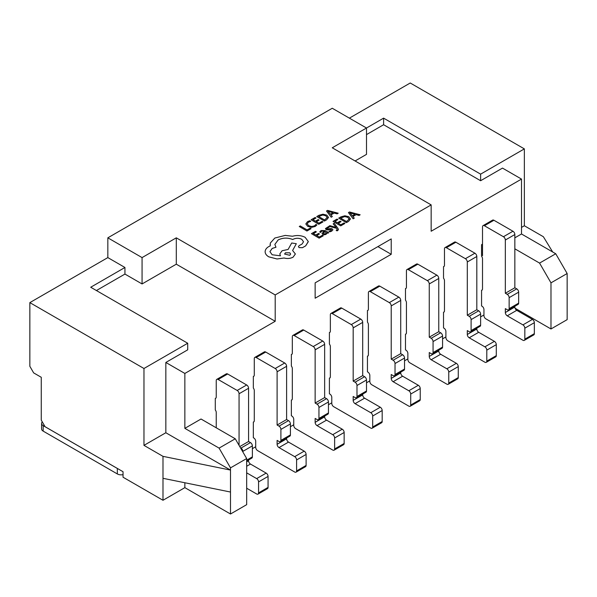 <?xml version="1.0" encoding="UTF-8"?>
<svg xmlns="http://www.w3.org/2000/svg" width="597" height="597" viewBox="0 0 597 597"><rect width="100%" height="100%" fill="white"/><g stroke="black" fill="none" stroke-linecap="round" stroke-linejoin="round"><path stroke-width="0.9" d="M482.51 244.233L482.51 255.695M514.845 306.246L514.845 307.03A2.687 1.552 60 0 0 516.748 310.328L532.442 319.388A2.687 1.552 -120 0 1 534.345 322.678L534.345 333.663A2.687 1.552 -120 0 1 533.785 334.895L524.278 340.38A2.687 1.552 -120 0 1 522.927 340.253L485.839 318.835A2.687 1.552 -120 0 1 483.943 315.544L483.943 309.522A2.687 1.552 60 0 0 482.04 306.231L481.563 305.955L481.563 290.291A2.687 1.552 60 0 0 481.958 290.164A2.687 1.552 60 0 0 482.51 288.933L482.51 258.695A2.687 1.552 60 0 0 481.563 256.247L481.563 244.673L482.257 244.27M476.809 328.208L476.809 328.992A2.687 1.552 60 0 0 478.712 332.29L494.398 341.35A2.687 1.552 -120 0 1 496.301 344.641L496.301 355.625A2.687 1.552 -120 0 1 495.749 356.857L486.234 362.342A2.687 1.552 -120 0 1 484.891 362.215L447.802 340.797A2.687 1.552 -120 0 1 445.899 337.506L445.899 331.484A2.687 1.552 60 0 0 443.996 328.193L443.526 327.917L443.526 312.246A2.687 1.552 60 0 0 443.914 312.127A2.687 1.552 60 0 0 444.474 310.895L444.474 280.657A2.687 1.552 60 0 0 443.526 278.202L443.526 266.635L444.22 266.232M438.765 350.17L438.765 350.954A2.687 1.552 60 0 0 440.668 354.252L456.362 363.312A2.687 1.552 -120 0 1 458.265 366.603L458.265 377.588A2.687 1.552 -120 0 1 457.705 378.819L448.198 384.304A2.687 1.552 -120 0 1 446.854 384.169L409.766 362.76A2.687 1.552 -120 0 1 407.863 359.469L407.863 353.446A2.687 1.552 60 0 0 405.96 350.155L405.482 349.879L405.482 334.208A2.687 1.552 60 0 0 405.878 334.089A2.687 1.552 60 0 0 406.438 332.857L406.438 302.619A2.687 1.552 60 0 0 405.482 300.164L405.482 288.597L406.184 288.194M400.729 372.132L400.729 372.916A2.687 1.552 60 0 0 402.632 376.214L418.325 385.274A2.687 1.552 -120 0 1 420.228 388.565L420.228 399.55A2.687 1.552 -120 0 1 419.669 400.781L410.161 406.266A2.687 1.552 -120 0 1 408.811 406.132L371.722 384.722A2.687 1.552 -120 0 1 369.827 381.431L369.827 375.409A2.687 1.552 60 0 0 367.924 372.118L367.446 371.841L367.446 356.17A2.687 1.552 60 0 0 367.842 356.051A2.687 1.552 60 0 0 368.394 354.819L368.394 324.581A2.687 1.552 60 0 0 367.446 322.126L367.446 310.559L368.14 310.156M362.692 394.095L362.692 394.878A2.687 1.552 60 0 0 364.595 398.177L380.282 407.236A2.687 1.552 -120 0 1 382.184 410.527L382.184 421.504A2.687 1.552 -120 0 1 381.632 422.736L372.118 428.228A2.687 1.552 -120 0 1 370.774 428.094L333.686 406.684A2.687 1.552 -120 0 1 331.783 403.393L331.783 397.371A2.687 1.552 60 0 0 329.88 394.08L329.41 393.804L329.41 378.132A2.687 1.552 60 0 0 329.798 378.013A2.687 1.552 60 0 0 330.357 376.782L330.357 346.544A2.687 1.552 60 0 0 329.41 344.088L329.41 332.522L330.104 332.119M324.649 416.057L324.649 416.84A2.687 1.552 60 0 0 326.552 420.131L342.245 429.191A2.687 1.552 -120 0 1 344.148 432.489L344.148 443.467A2.687 1.552 -120 0 1 343.588 444.698L334.081 450.19A2.687 1.552 -120 0 1 332.738 450.056L295.649 428.646A2.687 1.552 -120 0 1 293.746 425.348L293.746 419.333A2.687 1.552 60 0 0 291.843 416.034L291.366 415.766L291.366 400.094A2.687 1.552 60 0 0 291.761 399.975A2.687 1.552 60 0 0 292.321 398.744L292.321 368.506A2.687 1.552 60 0 0 291.366 366.051L291.366 354.484L292.067 354.081M286.612 438.011L286.612 438.802A2.687 1.552 60 0 0 288.515 442.093L304.209 451.153A2.687 1.552 -120 0 1 306.104 454.451L306.104 465.429A2.687 1.552 -120 0 1 305.552 466.66L296.037 472.152A2.687 1.552 -120 0 1 294.694 472.018L257.606 450.608A2.687 1.552 -120 0 1 255.703 447.31L255.703 441.295A2.687 1.552 60 0 0 253.807 437.997L253.329 437.728L253.329 422.057A2.687 1.552 60 0 0 253.725 421.937A2.687 1.552 60 0 0 254.277 420.706L254.277 390.468A2.687 1.552 60 0 0 253.329 388.013L253.329 376.446L254.023 376.043M216.241 427.795L216.241 412.423A2.687 1.552 60 0 0 215.293 409.975L215.293 398.408L215.987 398.005M315.141 298.224L391.222 254.3L391.222 238.927L315.141 282.851L315.141 298.224M275.202 321.283L176.302 264.187L142.064 283.948L124.945 274.068L124.945 267.478L107.833 257.598L29.85 302.619L29.85 366.304L33.656 372.894L41.26 377.289L41.26 420.116L45.066 426.698L123.042 471.72L123.042 477.212L162.988 500.271L184.861 487.645L230.502 514.002L246.673 504.666L246.673 458.548L230.502 467.876L219.092 448.116L235.263 438.78L201.025 419.012L184.861 428.347L184.861 373.446L275.202 321.283L275.202 294.933L431.161 204.89L431.161 231.24L521.502 179.085L502.487 168.1L480.615 180.727L480.615 174.145L524.353 148.884L410.236 82.998L349.379 118.139M483.943 314.97L480.615 316.895M445.899 336.932L442.571 338.857M407.863 358.894L404.535 360.819M369.827 380.856L366.498 382.781M331.783 402.818L328.454 404.744M293.746 424.78L290.418 426.698M255.703 446.743L252.374 448.66M514.845 237.83L521.502 233.987L521.502 179.085M253.329 422.057L254.023 421.654M291.366 400.094L292.067 399.692M329.41 378.132L330.104 377.729M367.446 356.17L368.14 355.767M405.482 334.208L406.184 333.813M443.526 312.246L444.22 311.85M481.563 290.291L482.257 289.888M521.502 227.397L524.353 225.756L543.374 236.733L552.68 251.986M524.353 225.756L524.353 148.884M107.833 257.598L107.833 237.83L332.26 108.258L366.498 128.019L383.61 118.139L480.615 174.145M515.092 308.253L550.986 328.969L567.15 319.641L567.15 273.516L550.986 282.851L539.569 263.09L514.845 248.815M550.986 328.969L550.986 282.851M366.498 134.609L383.61 124.728L480.615 180.727M355.081 160.966L366.498 154.377L366.498 128.019L332.26 147.787L431.161 204.89M521.502 233.987L555.74 253.755L567.15 273.516M275.202 294.933L176.302 237.83L142.064 257.598L107.833 237.83M162.988 456.347L143.967 445.369L165.839 432.743L230.502 470.078L230.502 492.04L162.988 478.309L162.988 456.347L230.502 470.078L230.502 467.876M230.502 492.04L230.502 514.002M235.263 438.78L246.673 458.548M162.988 478.309L162.988 500.271M143.967 445.369L143.967 368.498L29.85 302.619M176.302 264.187L176.302 237.83M124.945 267.478L90.714 287.247L187.712 343.245L143.967 368.498M142.064 283.948L142.064 257.598M184.861 373.446L165.839 362.461L187.712 349.835L187.712 343.245M124.945 274.068L96.415 290.538M165.839 432.743L165.839 362.461M184.861 428.347L219.092 448.116M184.861 482.757L184.861 487.645M117.34 468.451L43.163 425.624L43.163 431.116L117.34 473.943L117.34 468.451A5.38 3.104 0 0 0 117.736 468.66M42.29 421.892A5.38 3.104 0 0 0 41.589 423.43A5.38 3.104 0 0 0 43.163 425.624M123.042 474.652A5.38 3.104 180 0 1 117.34 473.943M43.163 431.116A5.38 3.104 180 0 1 41.589 428.922L41.589 423.43M383.61 124.728L383.61 118.139M539.569 263.09L555.74 253.755M377.908 246.613L391.222 254.3M239.061 445.369L239.061 393.759A2.687 1.552 -120 0 0 237.166 390.46L218.144 379.483A2.687 1.552 -120 0 0 216.801 379.349A2.687 1.552 -120 0 0 216.241 380.58L216.241 397.05A2.687 1.552 60 0 1 215.681 398.281A2.687 1.552 60 0 1 215.293 398.408M246.673 461.078L251.822 458.1A2.687 1.552 -120 0 0 252.374 456.869L252.374 445.892A2.687 1.552 -120 0 0 250.479 442.593L248.576 441.496L248.576 388.266A2.687 1.552 -120 0 0 246.673 384.975L227.651 373.991A2.687 1.552 -120 0 0 226.308 373.856L216.801 379.349M246.673 488.219L256.658 493.98A2.687 1.552 -120 0 0 258.001 494.115L267.508 488.622A2.687 1.552 -120 0 0 268.068 487.391L268.068 476.413A2.687 1.552 -120 0 0 266.165 473.115L250.479 464.056A2.687 1.552 60 0 1 248.576 460.765L248.576 459.974M258.001 494.115A2.687 1.552 -120 0 0 258.561 492.883L258.561 481.898A2.687 1.552 -120 0 0 256.658 478.607L246.673 472.839M242.867 451.959L242.867 451.377A2.687 1.552 -120 0 0 240.964 448.086L240.464 447.795M248.576 441.496L239.763 446.586M296.037 472.152A2.687 1.552 -120 0 0 296.597 470.921L296.597 459.944A2.687 1.552 -120 0 0 294.694 456.645L279.008 447.586A2.687 1.552 60 0 1 277.105 444.295L277.105 440.399L279.008 441.496A2.687 1.552 -120 0 0 280.351 441.631A2.687 1.552 -120 0 0 280.903 440.399L280.903 429.422A2.687 1.552 -120 0 0 279.008 426.124L277.105 425.027L277.105 371.797A2.687 1.552 -120 0 0 275.202 368.506L256.18 357.521A2.687 1.552 -120 0 0 254.837 357.387A2.687 1.552 -120 0 0 254.277 358.618L254.277 375.088A2.687 1.552 60 0 1 253.725 376.319A2.687 1.552 60 0 1 253.329 376.446M280.351 441.631L289.858 436.138A2.687 1.552 -120 0 0 290.418 434.907L290.418 423.93A2.687 1.552 -120 0 0 288.515 420.631L286.612 419.534L286.612 366.304A2.687 1.552 -120 0 0 284.709 363.013L265.695 352.029A2.687 1.552 -120 0 0 264.344 351.894L254.837 357.387M286.612 419.534L277.105 425.027M334.081 450.19A2.687 1.552 -120 0 0 334.633 448.959L334.633 437.982A2.687 1.552 -120 0 0 332.738 434.683L317.044 425.624A2.687 1.552 60 0 1 315.141 422.333L315.141 418.437L317.044 419.534A2.687 1.552 -120 0 0 318.388 419.669A2.687 1.552 -120 0 0 318.947 418.437L318.947 407.46A2.687 1.552 -120 0 0 317.044 404.162L315.141 403.065L315.141 349.835A2.687 1.552 -120 0 0 313.238 346.544L294.224 335.559A2.687 1.552 -120 0 0 292.873 335.424A2.687 1.552 -120 0 0 292.321 336.656L292.321 353.133A2.687 1.552 60 0 1 291.761 354.364A2.687 1.552 60 0 1 291.366 354.484M318.388 419.669L327.902 414.176A2.687 1.552 -120 0 0 328.454 412.945L328.454 401.968A2.687 1.552 -120 0 0 326.552 398.669L324.649 397.572L324.649 344.342A2.687 1.552 -120 0 0 322.753 341.051L303.731 330.066A2.687 1.552 -120 0 0 302.388 329.94L292.873 335.424M324.649 397.572L315.141 403.065M372.118 428.228A2.687 1.552 -120 0 0 372.677 426.997L372.677 416.019A2.687 1.552 -120 0 0 370.774 412.721L355.081 403.662A2.687 1.552 60 0 1 353.178 400.371L353.178 396.475L355.081 397.572A2.687 1.552 -120 0 0 356.431 397.706A2.687 1.552 -120 0 0 356.984 396.475L356.984 385.498A2.687 1.552 -120 0 0 355.081 382.199L353.178 381.102L353.178 327.872A2.687 1.552 -120 0 0 351.282 324.581L332.26 313.597A2.687 1.552 -120 0 0 330.917 313.462A2.687 1.552 -120 0 0 330.357 314.694L330.357 331.171A2.687 1.552 60 0 1 329.798 332.402A2.687 1.552 60 0 1 329.41 332.522M356.431 397.706L365.939 392.214A2.687 1.552 -120 0 0 366.498 390.983L366.498 380.005A2.687 1.552 -120 0 0 364.595 376.714L362.692 375.61L362.692 322.38A2.687 1.552 -120 0 0 360.789 319.089L341.768 308.104A2.687 1.552 -120 0 0 340.424 307.977L330.917 313.462M362.692 375.61L353.178 381.102M410.161 406.266A2.687 1.552 -120 0 0 410.714 405.035L410.714 394.057A2.687 1.552 -120 0 0 408.811 390.759L393.124 381.699A2.687 1.552 60 0 1 391.222 378.408L391.222 374.513L393.124 375.61A2.687 1.552 -120 0 0 394.468 375.744A2.687 1.552 -120 0 0 395.027 374.513L395.027 363.536A2.687 1.552 -120 0 0 393.124 360.237L391.222 359.14L391.222 305.91A2.687 1.552 -120 0 0 389.319 302.619L370.297 291.635A2.687 1.552 -120 0 0 368.953 291.5A2.687 1.552 -120 0 0 368.394 292.731L368.394 309.209A2.687 1.552 60 0 1 367.842 310.44A2.687 1.552 60 0 1 367.446 310.559M394.468 375.744L403.975 370.259A2.687 1.552 -120 0 0 404.535 369.028L404.535 358.043A2.687 1.552 -120 0 0 402.632 354.752L400.729 353.648L400.729 300.418A2.687 1.552 -120 0 0 398.826 297.127L379.811 286.15A2.687 1.552 -120 0 0 378.461 286.015L368.953 291.5M400.729 353.648L391.222 359.14M448.198 384.304A2.687 1.552 -120 0 0 448.757 383.073L448.757 372.095A2.687 1.552 -120 0 0 446.854 368.797L431.161 359.737A2.687 1.552 60 0 1 429.258 356.446L429.258 352.551L431.161 353.648A2.687 1.552 -120 0 0 432.504 353.782A2.687 1.552 -120 0 0 433.064 352.551L433.064 341.574A2.687 1.552 -120 0 0 431.161 338.275L429.258 337.178L429.258 283.948A2.687 1.552 -120 0 0 427.355 280.657L408.341 269.672A2.687 1.552 -120 0 0 406.99 269.538A2.687 1.552 -120 0 0 406.438 270.769L406.438 287.247A2.687 1.552 60 0 1 405.878 288.478A2.687 1.552 60 0 1 405.482 288.597M432.504 353.782L442.019 348.297A2.687 1.552 -120 0 0 442.571 347.066L442.571 336.081A2.687 1.552 -120 0 0 440.668 332.79L438.765 331.693L438.765 278.463A2.687 1.552 -120 0 0 436.87 275.165L417.848 264.187A2.687 1.552 -120 0 0 416.505 264.053L406.99 269.538M438.765 331.693L429.258 337.178M486.234 362.342A2.687 1.552 -120 0 0 486.794 361.11L486.794 350.133A2.687 1.552 -120 0 0 484.891 346.835L469.197 337.783A2.687 1.552 60 0 1 467.294 334.484L467.294 330.589L469.197 331.693A2.687 1.552 -120 0 0 470.548 331.82A2.687 1.552 -120 0 0 471.1 330.589L471.1 319.611A2.687 1.552 -120 0 0 469.197 316.313L467.294 315.216L467.294 261.986A2.687 1.552 -120 0 0 465.399 258.695L446.377 247.71A2.687 1.552 -120 0 0 445.034 247.583A2.687 1.552 -120 0 0 444.474 248.815L444.474 265.284A2.687 1.552 60 0 1 443.914 266.516A2.687 1.552 60 0 1 443.526 266.635M470.548 331.82L480.055 326.335A2.687 1.552 -120 0 0 480.615 325.104L480.615 314.119A2.687 1.552 -120 0 0 478.712 310.828L476.809 309.731L476.809 256.501A2.687 1.552 -120 0 0 474.906 253.203L455.884 242.225A2.687 1.552 -120 0 0 454.541 242.091L445.034 247.583M476.809 309.731L467.294 315.216M524.278 340.38A2.687 1.552 -120 0 0 524.83 339.148L524.83 328.171A2.687 1.552 -120 0 0 522.927 324.88L507.241 315.82A2.687 1.552 60 0 1 505.338 312.522L505.338 308.627L507.241 309.731A2.687 1.552 -120 0 0 508.584 309.858A2.687 1.552 -120 0 0 509.144 308.627L509.144 297.649A2.687 1.552 -120 0 0 507.241 294.358L505.338 293.254L505.338 240.024A2.687 1.552 -120 0 0 503.435 236.733L484.413 225.748A2.687 1.552 -120 0 0 483.07 225.621A2.687 1.552 -120 0 0 482.51 226.853L482.51 243.322A2.687 1.552 60 0 1 481.958 244.554A2.687 1.552 60 0 1 481.563 244.673M508.584 309.858L518.092 304.373A2.687 1.552 -120 0 0 518.651 303.142L518.651 292.157A2.687 1.552 -120 0 0 516.748 288.866L514.845 287.769L514.845 234.539A2.687 1.552 -120 0 0 512.942 231.24L493.928 220.263A2.687 1.552 -120 0 0 492.577 220.129L483.07 225.621M514.845 287.769L505.338 293.254M311.059 228.666L310.186 228.151L307.082 229.92L300.276 225.935L299.269 226.502L306.948 231.024L311.059 228.666L306.948 231.024M299.269 226.502L306.948 231.002M315.186 226.464L316.895 224.972L315.186 226.487L311.462 227.397L315.186 226.487M316.895 224.972L315.94 224.42L314.447 225.867L311.634 226.532L308.679 225.681L307.186 223.815M307.186 223.868L308.462 222.159L310.753 221.375L308.462 222.181L307.186 223.882M310.753 221.375L309.716 220.771L307.552 221.636L305.821 223.927L307.686 226.315L311.462 227.397L307.686 226.338L305.821 223.942M322.962 221.89L322.089 221.375L318.902 223.188L316.32 221.674L319.104 220.114L318.223 219.577L315.44 221.159L312.977 219.718L315.985 218.032L315.104 217.495L311.089 219.778L318.768 224.293L322.962 221.912L318.768 224.271L311.089 219.778M316.32 221.674L319.104 220.092M313 219.733L315.985 218.032M316.753 216.554L324.432 221.069L326.574 219.853L328.522 217.502L326.835 215.136L322.94 214.204L318.977 215.286L316.753 216.554L324.432 221.054L326.574 219.83L328.529 217.36M327.208 217.532L325.805 215.748L322.79 214.972L318.641 216.495L324.559 219.965L327.208 217.487M327.208 217.554L325.805 215.771L322.79 214.995L318.656 216.51M338.215 213.204L327.566 210.398L326.492 211.01L331.208 217.196L332.32 216.562L330.969 214.905L334.208 213.062L337.104 213.838L338.215 213.204L337.104 213.86L334.208 213.077L330.977 214.92M330.417 214.219L333.036 212.726L327.977 211.293L330.417 214.219M326.492 211.01L331.208 217.218L332.32 216.562M333.007 212.741L328.007 211.278M319.47 233.949L318.589 233.434L315.806 235.024L313.343 233.584L316.35 231.875L315.47 231.352L311.455 233.636L319.134 238.136L323.328 235.755L322.455 235.24L319.268 237.054L316.686 235.539L319.47 233.949L316.701 235.546M323.328 235.755L319.134 238.158L311.455 233.658M313.365 233.599L316.35 231.875M321.111 230.532L319.701 231.927L320.641 232.472L321.798 231.046L324.268 231.188L322.037 233.405L322.79 234.36L324.44 234.77L326.156 234.293L326.88 232.748L327.753 233.233L328.731 232.673L325.201 230.606L321.111 230.532M326.984 233.203L326.88 232.748L327.753 233.255L328.731 232.696M323.268 233.196L324.626 233.964L325.619 233.688L326.231 232.823L324.999 231.621L323.268 233.196L323.701 233.748L323.268 233.218L324.999 231.643L326.231 232.845M326.91 232.733L326.156 234.315L324.44 234.793L322.79 234.382L322.037 233.405M319.701 231.927L320.641 232.494L321.798 231.069L324.268 231.211M332.88 229.987L332.32 228.912L331.089 228.561L326.977 228.95L327.298 227.912L329.111 227.338L328.178 226.793L325.507 228.532L326.052 229.576L331.41 229.532L331.007 230.629L328.865 231.226L329.865 231.83L331.693 231.136L332.917 229.718L331.693 231.158L329.865 231.83L328.865 231.226M326.977 228.95L327.298 227.935L329.111 227.36M326.977 228.972L326.738 228.494M327.201 229.927L325.469 228.793M329.126 229.666L331.41 229.554M327.201 229.949L329.126 229.688M333.163 223.815L336.074 227.442L329.925 225.659L328.835 226.3L336.492 228.248L337.059 229.076L336.835 230.099L336.171 230.367L337.029 230.867L337.738 230.532L338.439 229.524L337.962 228.375L334.178 223.241L333.163 223.838L336.096 227.45M328.835 226.3L336.492 228.27L337.059 229.091L336.835 230.114L337.059 229.091M336.171 230.345L337.029 230.867L338.439 229.524M341.044 221.674L340.163 221.159L337.38 222.741L334.924 221.3L337.932 219.592L337.044 219.077L333.029 221.36L340.715 225.853L344.902 223.472L344.029 222.957L340.842 224.77L338.26 223.256L341.044 221.674L338.275 223.271M344.902 223.472L340.715 225.875L333.029 221.383M334.939 221.315L337.932 219.592M346.372 222.636L348.521 221.412L350.469 218.927L348.521 221.435L346.372 222.651L338.693 218.136L346.372 222.651M350.469 219.084L348.782 216.718L344.879 215.786L340.917 216.868L338.693 218.136M349.148 219.114L347.752 217.33L344.73 216.554L340.581 218.077L346.506 221.547L349.155 219.069M349.148 219.136L347.752 217.353L344.73 216.577L340.603 218.092M360.163 214.786L349.514 211.98L348.439 212.592L353.148 218.778L354.26 218.144L352.909 216.487L356.155 214.644L359.051 215.42L360.163 214.786L359.051 215.442L356.155 214.659L352.924 216.502M352.357 215.801L354.976 214.308L349.924 212.875L352.357 215.801M348.439 212.592L353.148 218.8L354.26 218.144M354.946 214.323L349.939 212.89M265.135 251.688C265.158 253.665 266.366 255.374 268.762 256.814L277.038 258.979L284.09 257.994C287.314 258.844 290.306 258.568 293.067 257.173L295.373 253.971L292.597 250.501L296.313 243.718L291.702 243.001L288.097 249.464L282.09 250.74L279.792 253.941L280.486 255.815L272.142 254.762L269.911 251.613L272.217 248.412L275.971 247.225L274.859 244.434L278.15 239.927C282.874 237.658 287.732 237.524 292.731 239.509L293.179 239.263C296.052 237.904 298.91 237.919 301.754 239.293L303.53 241.77L302.03 244.061L299.149 245.636L298.433 246.628L299.127 247.606L302.425 247.68L305.694 245.822L308.276 241.509L305.134 237.307C301.328 235.397 297.112 235.039 292.5 236.24L285.194 235.412L274.821 238.039L270.299 243.069L270.269 245.867L268.881 246.524C266.456 247.942 265.21 249.658 265.135 251.688L265.135 251.762M308.283 241.733L305.694 245.845L302.425 247.703L299.127 247.628L298.433 246.651M289.732 255.285L290.635 254.038L289.761 252.807L285.478 252.785L284.575 254.038L289.732 255.285M274.859 244.449L278.15 239.949C282.874 237.681 287.732 237.546 292.731 239.531L293.179 239.278C296.052 237.927 298.91 237.942 301.754 239.315L303.53 241.778M269.911 251.621L272.217 248.434L275.971 247.248M279.792 253.941L280.471 255.822M292.605 250.501L296.313 243.74M265.135 251.71C265.158 253.688 266.366 255.397 268.762 256.837L277.038 259.001L284.09 258.016C287.314 258.867 290.306 258.591 293.067 257.195L295.373 253.994M270.098 244.442L270.262 245.867M290.635 254.053L289.761 252.829L285.478 252.807L284.575 254.053M227.651 373.991L218.144 379.483M246.673 384.975L237.166 390.46M248.576 388.266L239.061 393.759M250.479 442.593L240.964 448.086M252.374 445.892L242.867 451.377M252.374 456.869L246.673 460.168M248.576 460.765L246.673 461.862M250.479 464.056L246.673 466.257M266.165 473.115L256.658 478.607M268.068 476.413L258.561 481.898M268.068 487.391L258.561 492.883M265.695 352.029L256.18 357.521M284.709 363.013L275.202 368.506M286.612 366.304L277.105 371.797M288.515 420.631L279.008 426.124M290.418 423.93L280.903 429.422M290.418 434.907L280.903 440.399M286.612 438.802L277.105 444.295M288.515 442.093L279.008 447.586M304.209 451.153L294.694 456.645M306.104 454.451L296.597 459.944M306.104 465.429L296.597 470.921M303.731 330.066L294.224 335.559M322.753 341.051L313.238 346.544M324.649 344.342L315.141 349.835M326.552 398.669L317.044 404.162M328.454 401.968L318.947 407.46M328.454 412.945L318.947 418.437M324.649 416.84L315.141 422.333M326.552 420.131L317.044 425.624M342.245 429.191L332.738 434.683M344.148 432.489L334.633 437.982M344.148 443.467L334.633 448.959M341.768 308.104L332.26 313.597M360.789 319.089L351.282 324.581M362.692 322.38L353.178 327.872M364.595 376.714L355.081 382.199M366.498 380.005L356.984 385.498M366.498 390.983L356.984 396.475M362.692 394.878L353.178 400.371M364.595 398.177L355.081 403.662M380.282 407.236L370.774 412.721M382.184 410.527L372.677 416.019M382.184 421.504L372.677 426.997M379.811 286.15L370.297 291.635M398.826 297.127L389.319 302.619M400.729 300.418L391.222 305.91M402.632 354.752L393.124 360.237M404.535 358.043L395.027 363.536M404.535 369.028L395.027 374.513M400.729 372.916L391.222 378.408M402.632 376.214L393.124 381.699M418.325 385.274L408.811 390.759M420.228 388.565L410.714 394.057M420.228 399.55L410.714 405.035M417.848 264.187L408.341 269.672M436.87 275.165L427.355 280.657M438.765 278.463L429.258 283.948M440.668 332.79L431.161 338.275M442.571 336.081L433.064 341.574M442.571 347.066L433.064 352.551M438.765 350.954L429.258 356.446M440.668 354.252L431.161 359.737M456.362 363.312L446.854 368.797M458.265 366.603L448.757 372.095M458.265 377.588L448.757 383.073M455.884 242.225L446.377 247.71M474.906 253.203L465.399 258.695M476.809 256.501L467.294 261.986M478.712 310.828L469.197 316.313M480.615 314.119L471.1 319.611M480.615 325.104L471.1 330.589M476.809 328.992L467.294 334.484M478.712 332.29L469.197 337.783M494.398 341.35L484.891 346.835M496.301 344.641L486.794 350.133M496.301 355.625L486.794 361.11M493.928 220.263L484.413 225.748M512.942 231.24L503.435 236.733M514.845 234.539L505.338 240.024M516.748 288.866L507.241 294.358M518.651 292.157L509.144 297.649M518.651 303.142L509.144 308.627M514.845 307.03L505.338 312.522M516.748 310.328L507.241 315.82M532.442 319.388L522.927 324.88M534.345 322.678L524.83 328.171M534.345 333.663L524.83 339.148"/></g></svg>
